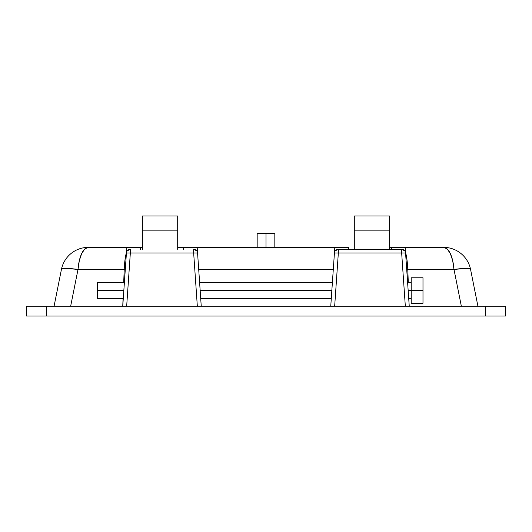 <?xml version="1.0" encoding="UTF-8"?>
<svg xmlns="http://www.w3.org/2000/svg" width="532" height="532" viewBox="0 0 532 532"><rect width="100%" height="100%" fill="white"/><g stroke="black" fill="none" stroke-linecap="round" stroke-linejoin="round"><path stroke-width="0.8" d="M123.404 296.77L123.225 299.356M331.29 298.379L200.704 298.379L200.77 299.356M200.591 296.77L199.733 284.288M331.409 296.77L331.23 299.356M411.209 298.379L408.709 298.379L408.776 299.356M408.596 296.77L407.731 284.288M126.543 251.303L128.046 249.847L130.067 249.322L126.543 251.303L126.483 252.141L126.816 247.36L140.415 247.36L88.365 247.36L126.816 247.36L122.752 306.226L126.476 252.274C125.286 256.557 124.535 262.276 124.222 269.445L125.293 269.445L124.222 269.445C124.535 262.276 125.286 256.557 126.476 252.274L126.729 248.617M130.34 249.322L130.34 252.973L130.34 249.322A3.924 3.924 0 0 0 126.43 252.973L193.661 252.973L197.332 306.226L193.661 252.973L197.572 252.973L197.458 251.303L193.934 249.322L195.956 249.847L197.458 251.303L197.186 247.36L334.814 247.36L334.542 251.303L334.814 247.36L177.695 247.36L197.186 247.36L201.242 306.226L197.572 252.973L130.34 252.973L126.669 306.226L130.34 252.973L126.43 252.973A3.924 3.924 0 0 1 130.34 249.322L130.067 249.322M405.524 252.274L405.57 252.973L405.524 252.274C406.714 256.55 407.465 262.276 407.778 269.445L408.303 282.678L407.778 269.445L406.707 269.445L407.778 269.445C407.465 262.276 406.714 256.55 405.524 252.274L405.457 251.303L401.933 249.322L403.954 249.847L405.457 251.303L405.185 247.36L443.635 247.36L389.623 247.36L405.185 247.36L405.517 252.128M348.413 247.36L334.814 247.36L348.413 247.36L348.413 249.322L348.413 247.36M140.415 247.36L142.376 247.36L140.415 247.36L140.415 249.322L140.415 247.36M485.776 316.041L505.4 316.041L505.4 306.226L485.776 306.226L505.4 306.226L505.4 316.041L46.224 316.041L485.776 316.041L485.776 306.226L485.776 316.041M26.6 316.041L46.224 316.041L46.224 306.226L485.776 306.226L26.6 306.226L46.224 306.226L46.224 316.041L26.6 316.041L26.6 306.226L26.6 316.041M338.339 249.322L401.66 249.322A3.924 3.924 0 0 1 405.57 252.973L409.248 306.226L405.57 252.973L338.339 252.973L334.668 306.226L338.339 252.973L401.66 252.973L405.331 306.226L401.66 252.973L405.57 252.973A3.924 3.924 0 0 0 401.66 249.322L401.66 252.973L401.66 249.322L338.339 249.322L338.339 252.973L334.428 252.973L334.542 251.303L336.044 249.847L338.066 249.322L334.542 251.303L330.758 306.226L334.428 252.973L338.339 252.973L338.339 249.322A3.924 3.924 0 0 0 334.428 252.973A3.924 3.924 0 0 1 338.339 249.322L338.066 249.322M198.709 269.445L333.291 269.445L198.709 269.445M407.778 269.445L453.996 269.445L461.35 306.226L453.996 269.445A27.471 10.567 -90 0 0 443.635 247.36L447.193 248.963L450.331 253.584L452.692 260.687L453.996 269.445L465.859 268.407C468.386 268.327 469.956 268.667 470.574 269.445A27.471 3.564 168.7 0 0 453.996 269.445L407.778 269.445M477.929 306.226L470.574 269.445A27.471 27.471 0 0 0 443.635 247.36A27.471 27.471 0 0 1 470.574 269.445L477.929 306.226M61.426 269.445L54.071 306.226L61.426 269.445C62.044 268.667 63.614 268.327 66.141 268.407L78.005 269.445L124.222 269.445L123.697 282.678L124.222 269.445L78.005 269.445A27.471 3.564 -168.7 0 0 61.426 269.445A27.471 27.471 0 0 1 88.365 247.36A27.471 10.567 90 0 0 78.005 269.445L79.308 260.687L81.669 253.584L84.807 248.963L88.365 247.36A27.471 27.471 0 0 0 61.426 269.445M70.65 306.226L78.005 269.445L70.65 306.226M122.752 306.206L123.065 298.379L122.752 306.206M405.185 247.36L405.271 248.617M183.587 247.36L183.587 249.322L183.587 247.36M391.585 247.36L391.585 249.322L391.585 247.36M407.552 281.701L407.625 282.678L411.209 282.678M332.447 281.701L332.267 284.288M199.553 281.701L199.626 282.678L332.374 282.678M124.448 281.701L124.269 284.288M193.661 252.973L193.661 249.322L193.661 252.973M197.572 252.973A3.924 3.924 0 0 0 193.661 249.322A3.924 3.924 0 0 1 197.572 252.973C197.206 250.725 195.902 249.508 193.661 249.322L193.934 249.322M257.169 233.621L274.831 233.621L266 233.621L266 247.36L266 233.621L257.169 233.621L257.169 247.36M177.695 215.985L177.695 249.322L177.695 230.875L142.376 230.875L177.695 230.875L142.376 230.875L142.376 249.322L142.376 230.875L177.695 230.875L177.695 215.972L142.376 215.959L142.376 230.875L142.376 215.985M200.165 290.532L331.835 290.532L200.165 290.532M408.164 290.532L422.987 290.532L422.987 277.777L422.987 290.532L411.209 290.532L411.209 303.287L411.209 277.777L411.209 290.532L408.164 290.532M422.987 303.287L422.987 290.532L422.987 303.287L411.209 303.287M97.243 282.678L97.243 298.379L97.822 290.618L97.243 282.678L124.375 282.678L97.243 282.678L97.822 290.618L123.83 290.632L97.822 290.618L97.243 298.379L97.243 282.678M123.284 298.379L97.243 298.379L123.284 298.379M123.843 290.425L97.822 290.439L123.843 290.425M389.623 215.985L389.623 249.322L389.623 230.875L354.305 230.875L389.623 230.875L354.305 230.875L354.305 249.322L354.305 230.875L389.623 230.875L389.623 215.972L354.305 215.959L354.305 230.875L354.305 215.985M274.831 233.621L274.831 247.36M411.209 277.777L422.987 277.777"/></g></svg>
